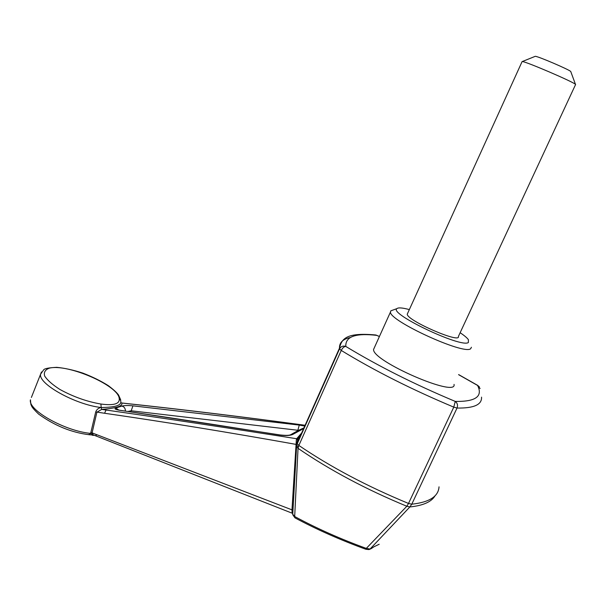 <?xml version="1.0" encoding="UTF-8"?>
<svg xmlns="http://www.w3.org/2000/svg" width="606" height="606" viewBox="0 0 606 606"><rect width="100%" height="100%" fill="white"/><g stroke="black" fill="none" stroke-linecap="round" stroke-linejoin="round"><path stroke-width="0.91" d="M409.338 309.59C402.445 307.734 398.301 307.416 396.907 308.621C388.522 313.582 461.257 348.23 468.362 342.526L468.423 339.716C467.12 337.875 464.355 335.542 460.136 332.724M407.656 313.294L407.255 314.181C406.785 320.468 460.893 343.996 458.409 336.428L575.48 84.742M522.008 61.789L522.296 61.547C525.682 61.403 573.647 81.992 575.526 84.401L575.602 84.726M534.984 56.426L535.265 56.313C537.78 56.153 569.428 69.713 570.776 71.531M292.789 513.403L296.675 444.183L297.932 438.774M379.447 336.436L376.69 335.368C355.586 332.906 345.284 336.595 345.799 346.435C344.087 346.541 342.572 347.874 341.254 350.442L298.864 445.448C330.694 467.075 367.236 486.406 408.512 503.45L453.78 407.134C411.853 389.552 374.341 370.66 341.254 350.442L339.534 348.874L297.281 443.653L298.864 445.448L298.038 448.334L294.69 516.509L292.743 514.252M292.789 513.456L292.1 512.964L291.978 509.866L296.342 439.956L297.66 439.456M292.956 510.237L92.082 432.873L93.157 434.843L96.377 436.108L95.922 434.358M296.546 446.63L298.038 448.334C329.747 470.082 366.009 489.383 406.831 506.252L408.512 503.45L411.777 504.2C429.359 502.268 438.441 496.481 439.024 486.83M296.637 445.039L298.258 446.88M435.085 495.723C431.525 501.859 423.124 505.593 409.868 506.942L370.061 549.021L366.289 548.392C340.398 538.969 316.529 528.341 294.69 516.509L294.963 517.857L292.721 514.683L296.652 445.205M408.512 503.442L411.777 504.2L409.868 506.942L406.838 506.252M89.158 434.729L93.279 435.047L90.658 433.381L89.044 434.714L88.506 434.419M369.622 549.339L371.205 548.604L368.956 549.581L365.88 549.271L366.289 548.392L406.831 506.252L409.868 506.942M305.091 425.298C243.612 417.011 183.997 409.747 126.245 403.52L121.753 403.02C123.071 406.065 116.397 408.194 101.74 409.398L106.05 410.027C165.393 418.466 228.932 428.033 296.66 438.736L301.667 432.979M303.932 427.897C300.902 429.26 299.106 429.859 290.736 434.707L290.759 434.707C289.32 435.487 285.737 435.562 280.01 434.941L279.608 435.025C285.464 435.835 289.789 435.669 292.584 434.532L290.047 435.017M279.608 435.025C223.493 425.927 170.15 417.67 119.564 410.254L120.102 410.247M118.738 410.012L115.807 408.027C114.087 408.808 115.337 409.55 119.564 410.254M115.807 408.027L121.798 406.088C124.222 406.702 125.419 408.353 125.374 411.042M128.01 411.436L131.191 410.785L132.941 405.846C128.161 405.369 124.45 405.452 121.798 406.088M132.941 405.846L299.266 425.079L297.857 430.26L299.266 430.04M304.742 426.079L299.266 425.079M303.636 428.563L292.584 434.532M371.205 548.604L374.372 546.506L371.137 548.672M296.342 439.956L296.66 438.736L298.023 438.282L301.227 433.964M296.637 444.978L297.281 443.653M392.946 310.067L390.825 310.84L390.461 312.045C389.052 320.71 463.787 355.04 470.62 348.776L471.423 347.253M374.349 347.723L373.584 349.404C371.826 360.964 457.325 398.142 454.038 384.386M100.891 404.028C113.943 405.77 120.049 403.884 119.193 398.362L120.799 400.816L120.799 401.983C121.018 405.505 114.481 407.353 101.194 407.52L100.891 404.028C87.029 401.672 73.394 396.832 59.971 389.499C52.48 384.712 47.374 380.212 44.655 376.008C43.609 372.281 45.208 369.652 49.465 368.122C67.683 363.539 118.2 385.446 119.193 398.362M89.044 434.714C71.379 432.487 54.585 425.632 38.678 414.14C30.701 406.505 31.891 406.194 30.853 404.331L30.444 399.801C27.724 410.103 65.024 431.108 90.658 433.381L95.71 411.921C96.74 409.383 98.566 407.914 101.179 407.52L101.74 409.398L96.915 412.156L92.082 432.873L90.756 432.601M120.844 402.589L121.753 403.02L120.814 402.551M95.71 411.921L104.558 413.262L106.05 410.027M296.652 444.516L296.129 444.403C228.083 432.229 164.234 421.844 104.558 413.262M411.777 504.192L457.03 408.05C473.839 408.33 482.012 404.694 481.543 397.142M350.177 337.557C342.875 339.08 339.307 342.617 339.466 348.162L339.534 348.874C340.943 346.405 343.034 345.594 345.799 346.435C378.046 366.009 414.527 384.333 455.25 401.414C457.439 403.073 458.038 405.285 457.03 408.05L453.78 407.134L455.25 401.414C475.642 401.763 483.088 396.438 477.581 385.439L458.59 374.659M480.111 388.544L477.581 385.439L479.391 386.855M379.409 336.504L375.622 334.966C347.435 332.444 341.761 338.004 339.466 348.162L296.675 444.183M130.752 411.845L131.191 410.785L297.857 430.26L297.569 430.896M101.179 407.52C75.621 404.747 38.102 383.924 40.594 374.19L31.383 397.445M120.685 399.793L118.534 394.976C116.776 392.536 113.33 389.4 108.194 385.567C100.747 380.894 92.317 376.75 82.893 373.122C73.409 370.031 64.691 368.107 56.744 367.334C49.374 367.698 45.071 368.463 43.829 369.615L40.594 374.19L41.481 371.948M535.265 56.313L522.296 61.547M570.844 71.781L575.465 84.355M292.789 513.449L96.377 436.108M396.907 308.621L390.825 310.84M458.628 374.576L477.998 385.56M376.614 335.247L375.622 334.966M407.255 314.181L522.122 61.539M373.584 349.404L390.461 312.045M121.594 402.96L126.389 403.49C184.148 409.694 243.718 416.951 305.106 425.26M301.258 433.904L297.894 438.85M374.152 546.673L379.182 544.264M280.01 434.941L117.761 409.929M94.43 435.343L92.362 435.313M365.88 549.271C340.269 539.938 316.627 529.47 294.963 517.857"/></g></svg>
